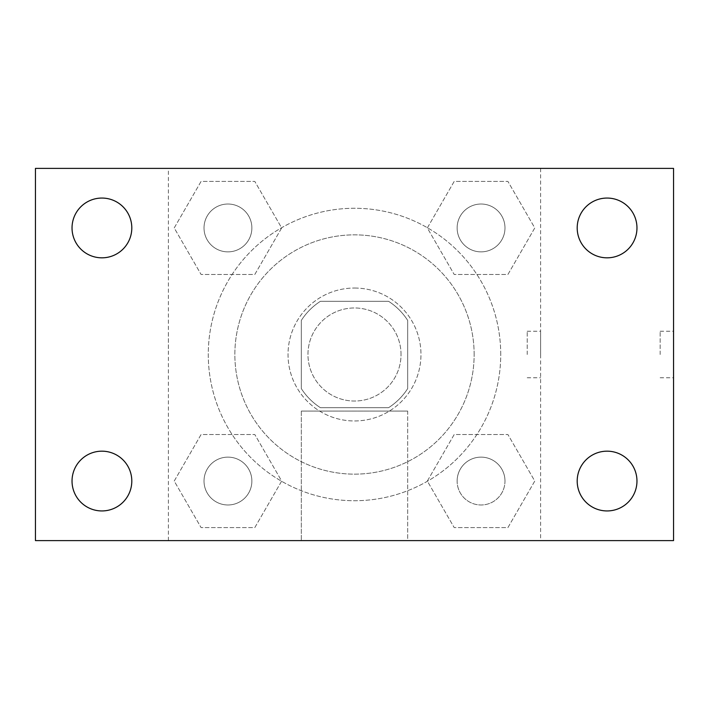 <?xml version="1.0" encoding="UTF-8"?>
<svg xmlns="http://www.w3.org/2000/svg" width="709" height="709" viewBox="0 0 709 709"><rect width="100%" height="100%" fill="white"/><g stroke="black" fill="none" stroke-linecap="round" stroke-linejoin="round"><path stroke-width="0.53" stroke-dasharray="3.54 2.66" d="M401.028 354.5A46.528 46.528 0 0 0 331.236 314.202A46.528 46.528 0 0 0 331.236 394.798A46.528 46.528 0 0 0 401.028 354.5A46.528 46.528 0 0 0 331.236 314.202A46.528 46.528 0 0 0 331.236 394.798A46.528 46.528 0 0 0 401.028 354.5M388.603 407.675L320.397 407.675A63.172 63.172 0 0 1 301.325 388.603L301.325 320.397A63.172 63.172 0 0 1 320.397 301.325L388.603 301.325A63.172 63.172 0 0 1 407.675 320.397L407.675 388.603A63.172 63.172 0 0 1 388.603 407.675L320.397 407.675A63.172 63.172 0 0 1 301.325 388.603L301.325 320.397A63.172 63.172 0 0 1 320.397 301.325L388.603 301.325A63.172 63.172 0 0 1 407.675 320.397L407.675 388.603A63.172 63.172 0 0 1 388.603 407.675M354.5 288.031A66.469 66.469 0 0 1 412.062 387.734A66.469 66.469 0 0 1 296.938 387.734A66.469 66.469 0 0 1 354.5 288.031A66.469 66.469 0 0 0 288.031 354.5A66.469 66.469 0 0 0 354.5 420.969A66.469 66.469 0 0 0 420.969 354.5A66.469 66.469 0 0 0 354.5 288.031M474.144 354.5A119.644 119.644 0 0 0 294.678 250.889A119.644 119.644 0 0 0 294.678 458.111A119.644 119.644 0 0 0 474.144 354.5A119.644 119.644 0 0 0 294.678 250.889A119.644 119.644 0 0 0 294.678 458.111A119.644 119.644 0 0 0 474.144 354.5M174.219 227.943L201.081 181.415L254.806 181.415L281.668 227.943L254.806 274.472L201.081 274.472L174.219 227.943L201.081 181.415L254.806 181.415L281.668 227.943L254.806 274.472L201.081 274.472L174.219 227.943L201.081 181.415L254.806 181.415L281.668 227.943L254.806 274.472L201.081 274.472L174.219 227.943M174.219 481.056L201.081 434.528L254.806 434.528L281.668 481.056L254.806 527.585L201.081 527.585L174.219 481.056L201.081 434.528L254.806 434.528L281.668 481.056L254.806 527.585L201.081 527.585L174.219 481.056L201.081 434.528L254.806 434.528L281.668 481.056L254.806 527.585L201.081 527.585L174.219 481.056M168.387 540.612L168.387 168.387L540.612 168.387L540.612 540.612L168.387 540.612L168.387 168.387L540.612 168.387L540.612 540.612L168.387 540.612M427.332 227.943L454.194 181.415L507.919 181.415L534.781 227.943L507.919 274.472L454.194 274.472L427.332 227.943L454.194 181.415L507.919 181.415L534.781 227.943L507.919 274.472L454.194 274.472L427.332 227.943L454.194 181.415L507.919 181.415L534.781 227.943L507.919 274.472L454.194 274.472L427.332 227.943M427.332 481.056L454.194 434.528L507.919 434.528L534.781 481.056L507.919 527.585L454.194 527.585L427.332 481.056L454.194 434.528L507.919 434.528L534.781 481.056L507.919 527.585L454.194 527.585L427.332 481.056L454.194 434.528L507.919 434.528L534.781 481.056L507.919 527.585L454.194 527.585L427.332 481.056M377.764 168.387L331.236 168.405L377.764 168.387M500.731 354.5A146.231 146.231 0 0 0 281.384 227.864A146.231 146.231 0 0 0 281.384 481.136A146.231 146.231 0 0 0 500.731 354.5A146.231 146.231 0 0 0 281.384 227.864A146.231 146.231 0 0 0 281.384 481.136A146.231 146.231 0 0 0 500.731 354.5M251.872 481.056A23.929 23.929 0 0 0 215.979 460.336A23.929 23.929 0 0 0 215.979 501.777A23.929 23.929 0 0 0 251.872 481.056A23.929 23.929 0 0 0 215.979 460.336A23.929 23.929 0 0 0 215.979 501.777A23.929 23.929 0 0 0 251.872 481.056A23.929 23.929 0 0 0 215.979 460.336A23.929 23.929 0 0 0 215.979 501.777A23.929 23.929 0 0 0 251.872 481.056A23.929 23.929 0 0 0 215.979 460.336A23.929 23.929 0 0 0 215.979 501.777A23.929 23.929 0 0 0 251.872 481.056M251.872 227.943A23.929 23.929 0 0 0 215.979 207.223A23.929 23.929 0 0 0 215.979 248.664A23.929 23.929 0 0 0 251.872 227.943A23.929 23.929 0 0 0 215.979 207.223A23.929 23.929 0 0 0 215.979 248.664A23.929 23.929 0 0 0 251.872 227.943A23.929 23.929 0 0 0 215.979 207.223A23.929 23.929 0 0 0 215.979 248.664A23.929 23.929 0 0 0 251.872 227.943A23.929 23.929 0 0 0 215.979 207.223A23.929 23.929 0 0 0 215.979 248.664A23.929 23.929 0 0 0 251.872 227.943M504.985 227.943A23.929 23.929 0 0 0 469.092 207.223A23.929 23.929 0 0 0 469.092 248.664A23.929 23.929 0 0 0 504.985 227.943A23.929 23.929 0 0 0 469.092 207.223A23.929 23.929 0 0 0 469.092 248.664A23.929 23.929 0 0 0 504.985 227.943A23.929 23.929 0 0 0 469.092 207.223A23.929 23.929 0 0 0 469.092 248.664A23.929 23.929 0 0 0 504.985 227.943A23.929 23.929 0 0 0 469.092 207.223A23.929 23.929 0 0 0 469.092 248.664A23.929 23.929 0 0 0 504.985 227.943M457.128 481.056A23.929 23.929 0 0 1 493.021 460.336A23.929 23.929 0 0 1 493.021 501.777A23.929 23.929 0 0 1 457.128 481.056A23.929 23.929 0 0 1 493.021 460.336A23.929 23.929 0 0 1 493.021 501.777A23.929 23.929 0 0 1 457.128 481.056M407.675 540.612L301.325 540.612L407.675 540.612L301.325 540.612L407.675 540.612L407.675 411.078L301.325 411.078L407.675 411.078L301.325 411.078L407.675 411.078L407.675 540.612M168.387 354.5L168.387 331.236L168.405 354.5M540.612 354.5L540.612 331.236L540.612 354.5M527.212 354.5L527.212 331.236L527.212 354.5M35.45 168.387L673.55 168.387L673.55 540.612L35.45 540.612L35.45 168.387M131.803 227.943A29.884 29.884 0 0 1 86.977 253.822A29.884 29.884 0 0 1 86.977 202.065A29.884 29.884 0 0 1 131.803 227.943M636.966 227.943A29.884 29.884 0 0 1 592.139 253.822A29.884 29.884 0 0 1 592.139 202.065A29.884 29.884 0 0 1 636.966 227.943M636.966 481.056A29.884 29.884 0 0 1 592.139 506.935A29.884 29.884 0 0 1 592.139 455.178A29.884 29.884 0 0 1 636.966 481.056M131.803 481.056A29.884 29.884 0 0 1 86.977 506.935A29.884 29.884 0 0 1 86.977 455.178A29.884 29.884 0 0 1 131.803 481.056M35.45 354.5L35.45 331.236L35.468 354.5M673.55 354.5L673.55 331.236L673.55 354.5M660.15 354.5L660.15 331.236L660.15 354.5M504.985 481.056A23.929 23.929 0 0 0 469.092 460.336A23.929 23.929 0 0 0 469.092 501.777A23.929 23.929 0 0 0 504.985 481.056A23.929 23.929 0 0 0 469.092 460.336A23.929 23.929 0 0 0 469.092 501.777A23.929 23.929 0 0 0 504.985 481.056M527.212 377.764L540.612 377.764M527.212 331.236L540.612 331.236M301.325 411.078L301.325 540.612L301.325 411.078M660.15 377.764L673.55 377.764M660.15 331.236L673.55 331.236"/><path stroke-width="1.06" d="M35.45 540.612L35.45 168.387L673.55 168.387L673.55 540.612L35.45 540.612M101.919 510.941A29.884 29.884 0 0 0 131.803 481.056A29.884 29.884 0 0 0 101.919 451.172A29.884 29.884 0 0 0 72.034 481.056A29.884 29.884 0 0 0 101.919 510.941M607.081 510.941A29.884 29.884 0 0 0 636.966 481.056A29.884 29.884 0 0 0 607.081 451.172A29.884 29.884 0 0 0 577.197 481.056A29.884 29.884 0 0 0 607.081 510.941M607.081 257.828A29.884 29.884 0 0 0 636.966 227.943A29.884 29.884 0 0 0 607.081 198.059A29.884 29.884 0 0 0 577.197 227.943A29.884 29.884 0 0 0 607.081 257.828M101.919 257.828A29.884 29.884 0 0 0 131.803 227.943A29.884 29.884 0 0 0 101.919 198.059A29.884 29.884 0 0 0 72.034 227.943A29.884 29.884 0 0 0 101.919 257.828"/></g></svg>
